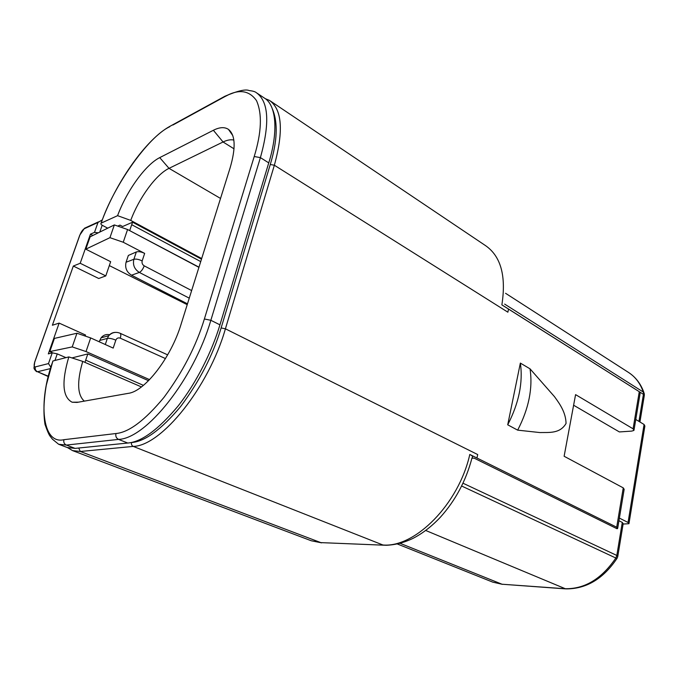 <?xml version="1.0" encoding="UTF-8"?>
<svg xmlns="http://www.w3.org/2000/svg" width="679" height="679" viewBox="0 0 679 679"><rect width="100%" height="100%" fill="white"/><g stroke="black" fill="none" stroke-linecap="round" stroke-linejoin="round"><path stroke-width="1.02" d="M233.831 140.069C230.758 139.356 227.168 139.993 223.06 141.987L234.026 148.82M84.323 401.128C77.347 395.042 76.82 381.802 82.736 361.406L68.825 356.916C61.424 382.056 62.519 397.156 72.118 402.214L77.016 402.418L128.382 393.328C144.805 391.376 171.015 357.672 181.03 324.401L230.105 167.908C235.953 147.852 235.409 135.019 228.475 129.4C224.63 126.837 219.597 127.126 213.376 130.275L159.726 157.621C145.586 164.598 126.71 190.918 117.586 215.667L130.733 220.412C138.957 198.013 156.119 174.41 169.02 168.35L223.06 141.987L213.376 130.275M109.319 265.582L187.217 304.676M191.639 290.57L144.22 265.845C142.395 264.691 141.707 263.045 142.166 260.906C138.762 259.31 135.995 258.775 133.873 259.285L126.065 262.23L128.348 255.448L136.326 251.96C138.465 251.298 141.24 251.773 144.661 253.394L123.238 242.242L127.576 229.51L198.922 267.348M123.238 242.242L109.939 237.675L114.344 224.919L127.576 229.51M109.939 237.675L85.792 249.168L90.129 236.827L114.344 224.919M109.743 334.722C106.23 334.026 103.344 335.061 101.078 337.819L99.227 341.783M149.558 379.629L86.029 351.561L90.672 337.921L113.189 348.089L115.829 340.154C112.29 338.668 109.463 338.083 107.35 338.405L108.759 335.715C110.516 333.499 112.79 332.379 115.566 332.362M86.029 351.561L72.229 346.91L76.948 333.236L90.672 337.921M72.229 346.91L49.779 351.578L54.405 338.414L76.948 333.236M87.557 226.854L84.323 228.713C82.634 229.748 81.149 231.887 79.859 235.121L79.536 235.808M107.732 228.169L102.716 225.538C101.103 224.715 100.56 223.917 101.078 223.162L117.586 215.667M68.825 356.916L52.979 360.965L52.707 361.5M141.436 386.928L82.736 361.406M130.733 220.412L201.688 258.529M79.859 235.121L34.841 361.865C33.78 365.234 33.95 366.906 35.333 366.898C34.807 369.062 35.529 370.675 37.515 371.744L48.277 376.556M617.109 558.231L615.845 558.019L616.821 555.456L617.754 556.576L617.101 558.24M639.932 421.982L644.227 395.95L643.285 392.038L644.278 393.65L644.346 395.271M84.323 228.713L97.98 222.474L102.308 219.869M200.729 261.602L131.709 224.69L132.583 222.203L122.636 226.514L119.988 225.105L117.73 226.099M201.485 259.183L132.583 222.203M85.792 249.168L110.652 261.704L105.788 275.912L80.198 263.265L90.434 234.179L94.5 232.371L98.277 232.821M126.065 262.23C124.8 267.764 126.617 272.092 131.505 275.207L187.48 303.836M84.968 362.374L85.69 360.167L143.422 385.358M52.563 352.774L49.779 351.578M85.198 336.054L85.546 335.027L59.141 323.102L52.376 325.241L73.324 266.041L98.735 278.5L105.788 275.912M73.324 266.041L80.198 263.265M65.973 357.646L57.265 353.878L52.249 352.825L48.311 353.886L59.141 323.102M257.078 93.167L264.123 97.895C276.981 105.126 278.05 133.381 268.748 162.875L219.945 324.834C212.281 350.627 196.774 382.345 178.051 406.067C158.249 429.663 141.478 441.987 127.737 443.031L75.089 448.386L67.272 447.52L58.632 444.253L66.364 445.076C64.165 443.973 63.351 442.173 63.936 439.686C41.843 444.974 37.948 401.323 52.979 360.965M52.249 352.825L48.481 363.579L50.866 367.288M617.822 556.143L623.178 523.653L622.278 522.423L618.934 520.742M198.981 267.17L129.528 230.537M131.709 224.69L129.748 230.444M90.434 234.179L92.921 235.452M148.531 380.681L87.812 353.92L85.69 360.167M619.375 518.094L628.058 522.482L628.949 523.713L623.11 524.044M71.94 357.926L87.812 353.92M471.913 458.249L474.12 458.138L617.007 528.737L617.644 528.5L616.702 527.21L623.254 487.87L564.122 456.263L575.58 394.635L633.091 428.814L633.948 430.435L631.691 431.106L619.375 431.937L573.611 405.219M629.034 523.212L644.88 426.022L644.074 424.485L635.765 419.469M321.625 542.861L311.254 540.756L320.87 542.623L386.249 545.279C395.365 544.906 404.311 542.58 413.087 538.32C422.694 533.346 431.768 526.335 440.306 517.296C455.516 500.406 466.083 480.588 472.024 457.816C473.153 456.857 472.414 455.736 469.8 454.463L616.702 527.21M507.714 424.808C518.926 403.088 523.136 382.515 520.36 363.087L530.027 368.824C532.93 388.159 528.814 408.597 517.67 430.147L507.714 424.808L520.36 363.087M634.067 429.714L640.093 393.455L639.27 391.707L501.874 304.879C506.33 275.988 500.873 256.238 485.519 245.611L270.284 100.95M617.737 527.956L624.162 489.296L623.254 487.87M530.027 368.824L554.412 396.57C559.92 404.073 565.802 412.467 566.057 423.45C559.929 433.889 549.158 432.328 539.864 432.557L517.67 430.147M159.726 157.621L169.02 168.35L220.531 198.438M142.166 260.906L144.661 253.394M144.22 265.845C142.896 269.257 141.283 271.456 139.356 272.432C134.425 269.266 132.6 264.886 133.873 259.285L136.326 251.96M131.505 275.207L139.356 272.432L189.263 298.157M115.829 340.154C116.72 338.142 118.205 337.488 120.268 338.176C121.066 335.485 120.972 333.83 119.996 333.211L167.662 354.862M120.268 338.176L165.472 358.571M105.296 344.525L107.35 338.405L99.669 340.468M34.841 361.865L34.595 362.348M172.907 125.012L224.749 96.681C238.49 88.83 249.074 90.137 256.492 100.611C262.332 113.766 261.576 132.405 254.218 156.518L204.379 318.986C196.163 345.942 182.693 372.075 163.962 397.393C144.941 420.318 128.951 432.362 115.973 433.525L63.936 439.686M101.179 223.111C113.351 186.419 148.268 136.504 169.716 126.752M228.22 94.924L224.749 96.681M101.078 223.162C115.506 182.94 145.926 139.365 169.886 126.345L224.919 96.24C237.591 90.825 245.696 88.941 249.235 90.587C252.707 90.944 255.049 91.623 256.255 92.616C268.663 101.375 270.047 123.043 260.405 157.621L254.218 156.518M268.748 162.875L260.405 157.621L210.846 320.293L204.379 318.986M219.945 324.834L210.846 320.293C193.727 379.272 146.299 438.549 118.553 439.398C116.236 438.184 115.371 436.232 115.973 433.525M127.737 443.031L118.553 439.398L66.364 445.076L75.089 448.386M97.98 222.474L94.5 232.371M48.481 363.579L35.333 366.898M50.475 368.587L37.515 371.744L48.353 376.259M622.278 522.423L616.821 555.456L463.002 483.219M502.468 584.356L492.767 582.141L502.027 584.229L564.605 588.701C584.432 589.27 601.509 579.043 615.845 558.019L461.652 486.028M504.641 304.09L643.285 392.038C640.229 383.236 635.213 376.65 628.219 372.253C635.603 376.998 640.849 383.796 643.947 392.649M400.109 543.327L502.027 584.229L565.03 588.837M425.725 530.477L565.675 588.888C586.079 589.109 603.181 578.958 616.982 558.427M504.302 306.356L643.429 394.321L638.956 421.396M99.788 232.082L102.181 225.224M54.965 360.456L57.265 353.878M78.696 448.021L80.326 451.484L320.87 542.623L383.482 545.178M272.457 109.149C278.093 122.585 277.363 141.037 270.267 164.505L221.125 327.94C213.019 355.092 199.482 381.335 180.521 406.687C161.22 429.603 144.899 441.554 131.556 442.538C131.166 444.321 131.726 445.611 133.245 446.409L80.326 451.484L72.492 450.584L67.518 447.605M131.556 442.538L130.164 442.683M628.058 522.482L644.074 424.485M270.267 164.505L274.358 165.235L225.411 328.806C208.733 387.378 161.39 445.865 133.245 446.409L382.922 544.991C415.081 547.86 458.681 504.115 469.8 454.463M265.217 98.642L269.444 100.39C282.091 109.311 283.729 130.928 274.358 165.235L507.884 312.196L508.529 309.064M221.125 327.94L225.411 328.806L477.702 454.565L476.947 457.986M633.091 428.814L639.27 391.707M78.441 402.163L72.127 402.214M232.778 135.562L228.483 129.409M119.996 333.211C115.736 331.547 111.993 332.379 108.759 335.715L101.069 337.811M36.632 371.71C34.536 369.775 33.678 368.332 34.052 367.373L34.756 361.89L79.766 235.163L84.535 228.237L98.447 221.872M52.877 360.999L46.308 385.112C43.702 400.347 43.269 413.46 45.009 424.443C47.437 431.36 49.219 435.383 50.356 436.504L52.47 439.228L58.632 444.253M397.385 543.998L492.767 582.141M505.566 293.294L628.219 372.253M68.18 447.817L72.492 450.584L311.254 540.756"/></g></svg>

